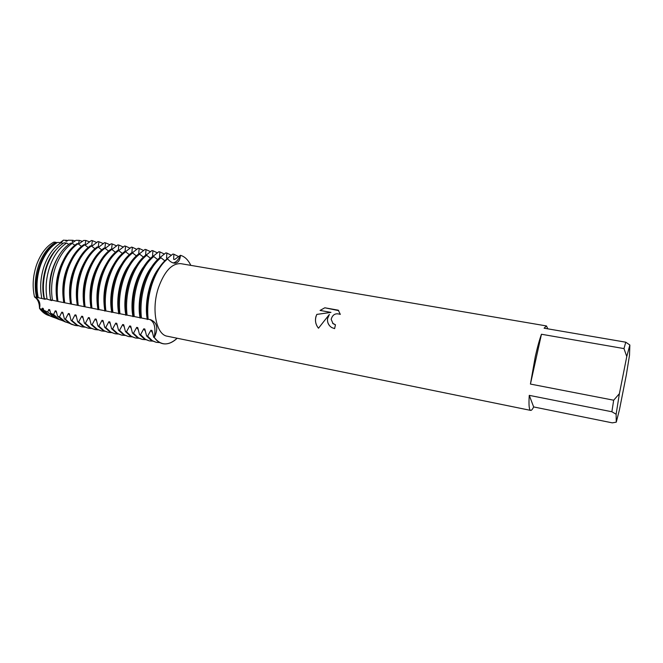 <?xml version="1.0" encoding="UTF-8"?>
<svg xmlns="http://www.w3.org/2000/svg" width="663" height="663" viewBox="0 0 663 663"><rect width="100%" height="100%" fill="white"/><g stroke="black" fill="none" stroke-linecap="round" stroke-linejoin="round"><path stroke-width="0.99" d="M60.217 242.6L63.433 240.147L61.245 242.691L63.433 240.147L67.8 240.503M49.874 315.828C45.88 314.9 42.424 312.43 39.515 308.411C40.741 303.148 39.084 299.336 34.526 296.974C39.084 299.336 40.741 303.148 39.515 308.411C39.407 302.875 37.75 299.063 34.526 296.974C32.164 286.565 32.877 275.758 36.672 264.537C40.775 253.556 46.509 246.081 53.877 242.111L55.899 242.277C48.59 246.354 42.896 253.871 38.81 264.827C35.031 276.015 34.269 286.822 36.54 297.264L45.225 299.295L44.396 298.599L47.056 299.112L51.797 300.596L51.059 299.933M335.445 324.771L334.616 328.633L331.79 327.588C328.591 325.516 327.166 322.541 327.539 318.679L329.362 314.436L318.489 328.226C315.704 324.779 314.859 320.892 315.944 316.558L316.823 314.395L330.945 312.389L320.055 310.425L324.82 307.789L338.296 310.193L340.318 314.386C335.611 312.828 332.561 314.477 331.168 319.342L333.091 323.701L335.445 324.771L332.553 323.196M623.982 348.597L626.767 356.528L619.391 393.681L613.681 400.212L530.433 384.068L535.273 356.686C537.337 347.453 539.392 339.97 541.456 334.251L623.982 348.597L625.756 342.191L544.099 328.202L546.453 325.939L547.845 328.84M533.657 406.933L529.265 395.363L611.874 411.756L616.126 414.226L616.267 422.174L612.28 422.853L533.657 406.933C532.464 409.369 531.453 410.521 530.649 410.389L167.325 336.232C156.203 334.84 151.114 309.356 158.44 287.742C164.474 271.167 171.966 263.145 180.908 263.675L546.453 325.939M66.06 240.18L65.736 241.067L66.673 241.224L68.231 240.213L72.715 240.279L72.176 242.152L73.112 242.31L75.988 240.329L79.295 240.379L78.648 243.246L79.593 243.404L83.671 240.437L85.825 240.47L85.162 244.349L86.115 244.506L91.303 240.545L92.339 240.636L91.718 245.451L92.679 245.617L97.942 241.564L98.903 241.73L98.315 246.57L99.276 246.727L104.547 242.666L105.508 242.832L104.945 247.689L105.914 247.854L111.185 243.777L112.155 243.934L111.624 248.816L112.602 248.981L117.865 244.887L118.843 245.053L118.346 249.951L119.323 250.117L124.594 246.006L125.572 246.172L125.1 251.095L126.094 251.26L131.357 247.133L132.351 247.299L131.904 252.238L132.898 252.404L138.169 248.269L139.164 248.434L138.749 253.399L139.752 253.564L145.015 249.412L146.017 249.578L145.636 254.559L146.647 254.733L151.91 250.556L152.921 250.73L152.573 255.727L153.584 255.901L158.847 251.716L159.866 251.882L159.543 256.913L160.57 257.078L165.833 252.876L166.852 253.051L166.57 258.098L167.598 258.272L172.861 254.045L173.888 254.219L173.631 259.291L174.667 259.465L180.444 255.313C178.422 259.888 175.977 262.415 173.109 262.913C175.977 262.415 178.422 259.888 180.444 255.313C184.737 256.523 188.193 259.879 190.811 265.366C188.193 259.879 184.737 256.523 180.444 255.313C180.029 260.294 178.19 262.913 174.908 263.186C172.471 263.136 170.043 261.703 167.623 258.877L167.093 258.794C160.603 264.023 155.382 272.526 151.429 284.286C147.683 296.237 146.415 307.889 147.634 319.218L150.41 319.607C157.313 322.516 158.598 328.475 154.239 337.492C155.946 327.829 154.446 321.82 149.73 319.467C154.446 321.82 155.946 327.829 154.239 337.492L158.391 341.967L162.866 343.699C159.592 343.011 156.717 340.939 154.239 337.492C160.885 345.771 168.526 346.02 177.178 338.238C172.38 342.746 167.606 344.569 162.866 343.699M151.96 284.386C155.913 272.617 161.134 264.114 167.623 258.877C161.134 264.114 155.913 272.617 151.96 284.386C148.214 296.344 146.954 307.988 148.164 319.326C146.954 307.988 148.214 296.344 151.96 284.386M338.735 310.657L324.82 307.789L320.08 310.433M329.867 326.055C326.859 322.384 326.702 318.513 329.378 314.453L329.362 314.436M330.953 312.406L316.839 314.411C314.618 319.334 315.165 323.942 318.489 328.226M530.649 410.389C529.091 409.9 528.635 404.886 529.265 395.363M626.767 356.528L629.85 345.009L629.502 355.293L626.32 374.993L619.433 409.809L616.267 422.174M616.126 414.226L619.391 393.681M611.874 411.756L613.681 400.212M629.85 345.009L625.756 342.191M530.433 384.068L541.456 334.251M153.717 337.384L151.943 330.464L150.899 330.249L147.617 336.133L146.581 335.917L151.313 340.5L156.344 342.348L152.341 340.716L147.617 336.133M152.639 332.934L150.899 330.249M146.581 335.917L144.816 329.014L143.78 328.807L140.523 334.674L139.495 334.459L144.285 339.042L149.349 340.89L145.305 339.249L140.523 334.674M145.495 331.425L143.78 328.807M139.495 334.459L137.738 327.58L136.711 327.373L133.47 333.216L132.451 333.008L137.299 337.591L142.404 339.448L138.31 337.798L133.47 333.216M138.401 329.934L136.711 327.373M132.451 333.008L130.702 326.155L129.675 325.947L126.467 331.773L125.448 331.566L130.354 336.149L135.501 338.014L131.365 336.356L126.467 331.773M131.349 328.45L129.675 325.947M125.448 331.566L123.708 324.737L122.696 324.53L119.506 330.34L118.495 330.133L123.459 334.716L128.647 336.589L124.462 334.931L119.506 330.34M124.346 326.975L122.696 324.53M118.495 330.133L116.763 323.329L115.752 323.121L112.594 328.923L111.591 328.715L116.605 333.298L121.826 335.171L117.608 333.506L112.594 328.923M117.384 325.516L115.752 323.121M111.591 328.715L109.859 321.928L108.865 321.721L105.724 327.505L104.721 327.298L109.801 331.881L115.055 333.762L110.787 332.088L105.724 327.505M110.472 324.066L108.865 321.721M104.721 327.298L103.005 320.536L102.011 320.328L98.895 326.097L97.9 325.898L103.03 330.481L108.318 332.362L104.016 330.68L98.895 326.097M103.602 322.624L102.011 320.328M97.9 325.898L96.193 319.152L95.199 318.953L92.107 324.704L91.121 324.497L96.309 329.08L101.63 330.97L97.287 329.287L92.107 324.704M96.781 321.19L95.199 318.953M91.121 324.497L89.422 317.776L88.436 317.577L85.37 323.312L84.392 323.113L89.621 327.696L94.983 329.586L90.599 327.895L85.37 323.312M89.994 319.773L88.436 317.577M84.392 323.113L82.693 316.408L81.715 316.21L78.665 321.936L77.695 321.737L82.983 326.32L88.378 328.21L83.952 326.519L78.665 321.936M83.256 318.364L81.715 316.21M77.695 321.737L76.005 315.058L75.035 314.859L72.01 320.56L71.04 320.362L76.386 324.945L81.806 326.851L77.347 325.143L72.01 320.56M76.56 316.972L75.035 314.859M71.04 320.362L69.366 313.707L68.397 313.508L65.397 319.201L64.41 318.903L69.814 323.494L72.176 324.588M69.905 315.58L68.397 313.508M78.135 325.806L75.284 325.492L70.775 323.784L65.397 319.201M64.41 318.903L62.761 312.364L61.8 312.174L59.488 316.906L57.548 316.118L63.109 320.917L66.143 322.235M63.3 314.204L61.8 312.174M69.557 323.353L64.999 321.646L59.488 316.906M57.548 316.118L56.198 311.038L55.244 310.839L53.62 314.494L50.67 313.259L56.463 318.364L59.653 319.715M56.728 312.837L55.244 310.839M63.308 321.025L59.314 319.458L53.62 314.494M50.67 313.259L49.675 309.712L48.73 309.522L47.744 312.016L43.758 310.292L49.858 315.82L52.982 317.146M50.197 311.469L48.73 309.522M57.109 318.704L53.662 317.279L47.744 312.016M173.888 254.219L178.488 256.531M173.631 259.291L174.734 259.415M141.443 317.991C140.191 306.679 141.443 295.068 145.197 283.151C149.158 271.424 154.404 262.962 160.943 257.75L159.899 257.576C153.352 262.78 148.098 271.242 144.136 282.96C140.382 294.869 139.131 306.48 140.39 317.784L148.114 319.317M166.57 258.098L167.664 258.222M166.852 253.051L171.452 255.321M134.241 316.566C132.948 305.287 134.183 293.709 137.937 281.833C141.915 270.148 147.194 261.719 153.783 256.54L152.747 256.366C146.15 261.537 140.863 269.965 136.885 281.642C133.13 293.51 131.896 305.079 133.197 316.359L140.912 317.884M159.543 256.913L160.637 257.037M159.866 251.882L164.457 254.12M127.081 315.149C125.755 303.894 126.973 292.35 130.735 280.524C134.722 268.88 140.034 260.484 146.672 255.338L145.645 255.164C138.99 260.31 133.677 268.697 129.691 280.333C125.92 292.151 124.702 303.687 126.045 314.942L133.752 316.466M152.573 255.727L153.659 255.852M152.921 250.73L157.512 252.918M119.97 313.74C118.602 302.51 119.804 291.007 123.575 279.214C127.569 267.62 132.915 259.266 139.611 254.144L138.584 253.97C131.879 259.084 126.534 267.438 122.539 279.032C118.76 290.808 117.566 302.311 118.942 313.533L126.641 315.058M145.636 254.559L146.714 254.683M146.017 249.578L150.6 251.733M112.909 312.339C111.5 301.143 112.685 289.673 116.464 277.921C120.467 266.369 125.846 258.048 132.592 252.951L131.572 252.777C124.818 257.874 119.439 266.186 115.437 277.739C111.649 289.474 110.464 300.944 111.881 312.132L119.572 313.657M138.749 253.399L139.827 253.523M139.164 248.434L143.738 250.556M105.889 310.947C104.447 299.775 105.616 288.339 109.403 276.637C113.414 265.125 118.818 256.838 125.614 251.774L124.603 251.6C117.799 256.664 112.387 264.943 108.376 276.454C104.588 288.148 103.42 299.577 104.87 310.748L112.553 312.265M131.904 252.238L132.973 252.363M132.351 247.299L136.918 249.387M98.92 309.563C97.436 298.425 98.588 287.021 102.384 275.36C106.403 263.891 111.84 255.636 118.685 250.597L117.683 250.432C110.829 255.462 105.384 263.708 101.364 275.178C97.569 286.83 96.417 298.226 97.909 309.364L105.583 310.881M125.1 251.095L126.161 251.211M125.572 246.172L130.139 248.227M95.414 274.092C99.442 262.664 104.903 254.443 111.798 249.437L110.804 249.263C103.9 254.269 98.431 262.482 94.395 273.91C90.591 285.521 89.455 296.883 90.988 307.988L91.991 308.187C90.466 297.082 91.61 285.712 95.414 274.092M118.346 249.951L119.398 250.067M118.843 245.053L123.401 247.075M85.113 306.828C83.546 295.739 84.673 284.41 88.486 272.833C92.522 261.446 98.016 253.258 104.961 248.277L103.967 248.111C97.013 253.084 91.519 261.263 87.475 272.65C83.671 284.22 82.543 295.549 84.11 306.629L91.767 308.146M111.624 248.816L112.669 248.932M112.155 243.934L116.696 245.932M78.275 305.469C76.676 294.413 77.786 283.118 81.599 271.581C85.651 260.236 91.171 252.081 98.157 247.125L97.171 246.959C90.176 251.907 84.649 260.053 80.604 271.399C76.784 282.927 75.673 294.223 77.281 305.278L84.93 306.787M104.945 247.689L105.989 247.805M105.508 242.832L110.041 244.796M71.48 304.126C69.847 293.096 70.941 281.833 74.762 270.33C78.822 259.026 84.367 250.912 91.403 245.981L90.425 245.816C83.381 250.738 77.828 258.852 73.767 270.156C69.947 281.642 68.853 292.905 70.493 303.927L78.135 305.444M98.315 246.57L99.351 246.686M98.903 241.73L103.428 243.661M64.725 302.784C63.06 291.786 64.137 280.557 67.966 269.095C72.035 257.832 77.604 249.752 84.69 244.846L83.712 244.68C76.626 249.578 71.049 257.658 66.98 268.921C63.151 280.366 62.073 291.596 63.747 302.593L71.38 304.102M91.718 245.451L92.745 245.567M92.339 240.636L96.848 242.542M52.476 300.24C50.678 289.424 51.689 278.369 55.493 267.073C59.537 255.976 65.131 248.07 72.259 243.362L70.402 243.255C63.267 247.904 57.681 255.761 53.628 266.824C49.833 278.087 48.855 289.093 50.686 299.858L57.996 301.45C56.314 290.485 57.383 279.289 61.211 267.869C65.289 256.639 70.891 248.592 78.019 243.719L77.041 243.611C69.913 248.468 64.311 256.506 60.242 267.711C56.405 279.115 55.352 290.295 57.068 301.251L64.667 302.776M57.532 301.358C55.825 290.386 56.885 279.198 60.723 267.777C64.8 256.556 70.402 248.509 77.53 243.636M85.162 244.349L86.182 244.465M85.825 240.47L89.712 241.92M78.648 243.246L79.668 243.362M79.295 240.379L82.494 241.39M47.081 299.121C45.167 288.455 46.103 277.524 49.891 266.319C53.927 255.313 59.529 247.556 66.681 243.031L63.913 242.857C56.736 247.274 51.126 254.973 47.081 265.946C43.31 277.117 42.415 288.007 44.396 298.599M72.176 242.152L73.187 242.268M72.715 240.279L75.201 240.918M41.769 298.118C39.697 287.585 40.551 276.736 44.33 265.573C48.382 254.617 54.01 246.984 61.22 242.675L57.606 242.409C50.338 246.57 44.67 254.12 40.6 265.067C36.821 276.239 36.026 287.054 38.222 297.521M43.758 310.292L43.194 308.394L42.258 308.204L41.835 309.447L39.515 308.411L46.741 314.734L48.929 315.58L46.741 314.734M43.708 310.127L42.258 308.204M65.736 241.067L66.739 241.183M51.15 316.433L48.043 315.124L41.835 309.447M36.54 297.264L34.526 296.974C32.164 286.565 32.877 275.758 36.672 264.537C40.775 253.556 46.509 246.081 53.877 242.111M91.991 308.196L98.654 309.513M164.822 260.774L160.943 257.75M157.62 259.531L153.783 256.54M150.476 258.288L146.672 255.338M143.374 257.062L139.611 254.136M136.313 255.835L132.592 252.951M129.31 254.625L125.614 251.774M122.34 253.415L118.685 250.597M115.42 252.222L111.798 249.437M108.541 251.028L104.961 248.277M101.712 249.852L98.157 247.125M94.917 248.675L91.403 245.981M88.171 247.506L84.69 244.846M81.466 246.354L78.019 243.719M74.844 245.219L72.259 243.362M68.745 244.39L66.681 243.031M62.77 243.578L61.22 242.675M56.927 242.791L55.899 242.277M37.75 297.811C32.454 279.015 41.62 251.376 55.377 243.785M44.272 299.104C40.045 283.374 45.407 260.816 55.891 249.901M50.836 300.405L50.711 299.858M50.603 299.411C47.802 283.839 50.521 269.294 58.767 255.794M56.413 295.806C55.278 283.673 57.432 272.153 62.886 261.247M63.167 297.853C61.866 285.165 64.12 273.148 69.922 261.794M70.021 300.248C68.446 286.764 70.825 274.034 77.173 262.034M76.925 302.585C75.068 288.355 77.579 274.946 84.458 262.349M83.87 304.889C81.748 289.938 84.375 275.883 91.767 262.722M90.864 307.143C88.469 291.513 91.212 276.844 99.102 263.145M97.991 309.762C95.19 293.386 98.016 278.004 106.478 263.609M104.903 311.129C102.127 294.306 105.119 278.634 113.879 264.123M111.856 312.513C108.616 297.77 112.776 276.769 121.312 264.678M118.851 313.897C115.611 298.856 120.02 277.308 128.788 265.266M125.895 315.298C122.663 299.949 127.321 277.872 136.288 265.888M132.99 316.707C129.757 301.06 134.664 278.452 143.83 266.534M140.125 318.116C136.901 302.187 142.056 279.048 151.413 267.222M147.31 319.541C144.103 303.322 149.498 279.653 159.029 267.935M84.673 327.157L81.806 326.851M91.262 328.516L88.378 328.21M97.892 329.884L94.983 329.586M104.555 331.26L101.63 330.97M111.268 332.644L108.318 332.362M118.022 334.036L115.055 333.762M124.818 335.437L121.826 335.171M131.655 336.845L128.647 336.589M138.534 338.263L135.501 338.014M145.462 339.688L142.404 339.448M152.424 341.122L149.349 340.89M159.443 342.564L156.344 342.348M75.043 325.442L71.256 324.182L64.916 319.102M174.303 263.161L174.908 263.186M70.759 323.992L71.256 324.182M64.046 321.406L65.935 322.135M57.374 318.837L60.234 319.939M50.753 316.284L54.565 317.751M74.803 325.392L75.284 325.492"/></g></svg>

